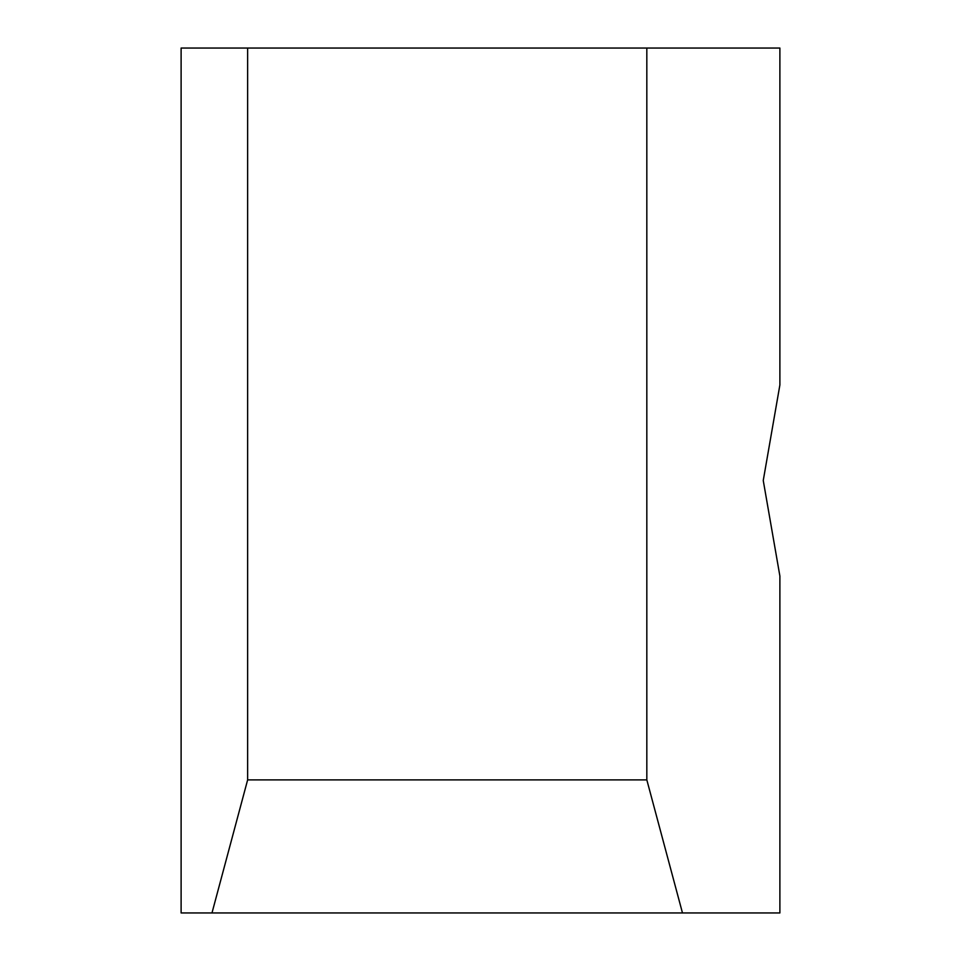 <?xml version="1.0" encoding="UTF-8"?>
<svg xmlns="http://www.w3.org/2000/svg" width="961" height="961" viewBox="0 0 961 961"><rect width="100%" height="100%" fill="white"/><g stroke="black" fill="none" stroke-linecap="round" stroke-linejoin="round"><path stroke-width="1.44" d="M247.638 48.05L247.638 779.888L646.825 779.888L646.825 48.05L779.888 48.05L779.888 384.953L763.25 480.5L779.888 576.047L779.888 912.95L181.112 912.95L181.112 48.05L646.825 48.05M247.638 779.888L211.985 912.95M646.825 779.888L682.478 912.95"/></g></svg>

